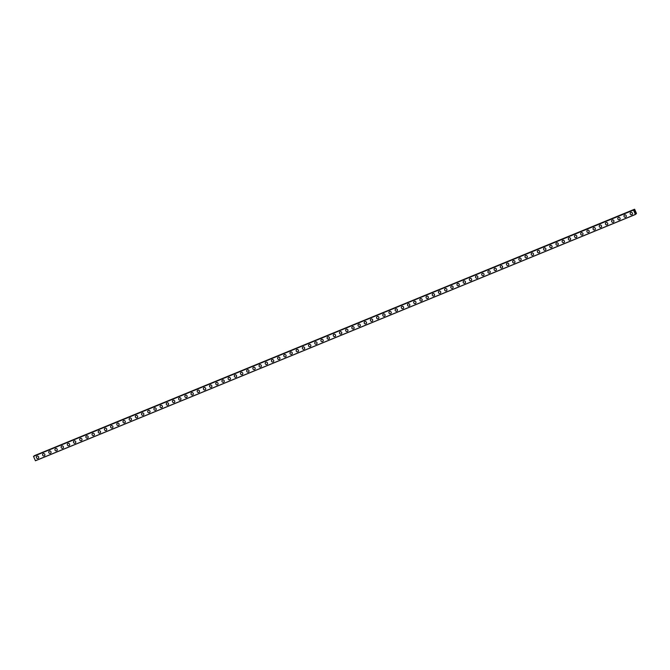 <?xml version="1.0" encoding="UTF-8"?>
<svg xmlns="http://www.w3.org/2000/svg" width="670" height="670" viewBox="0 0 670 670"><rect width="100%" height="100%" fill="white"/><g stroke="black" fill="none" stroke-linecap="round" stroke-linejoin="round"><path stroke-width="1" d="M38.265 458.272A1.223 1.164 53.7 0 1 36.523 457.861A1.223 1.164 53.7 0 1 37.059 456.169A1.223 1.164 53.7 0 1 38.265 458.272A1.223 1.164 53.7 0 1 36.523 457.861A1.223 1.164 53.7 0 1 36.817 456.304M44.455 455.734A1.223 1.164 53.7 0 1 42.712 455.324A1.223 1.164 53.7 0 1 43.24 453.632A1.223 1.164 53.7 0 1 44.455 455.734A1.223 1.164 53.7 0 1 42.712 455.324A1.223 1.164 53.7 0 1 43.006 453.766M50.635 453.196A1.223 1.164 53.7 0 1 48.893 452.778A1.223 1.164 53.7 0 1 49.429 451.094A1.223 1.164 53.7 0 1 50.635 453.196A1.223 1.164 53.7 0 1 48.893 452.778A1.223 1.164 53.7 0 1 49.186 451.228M56.824 450.659A1.223 1.164 53.7 0 1 55.082 450.24A1.223 1.164 53.7 0 1 55.61 448.557A1.223 1.164 53.7 0 1 56.824 450.659A1.223 1.164 53.7 0 1 55.082 450.24A1.223 1.164 53.7 0 1 55.376 448.691M63.005 448.113A1.223 1.164 53.7 0 1 61.263 447.702A1.223 1.164 53.7 0 1 61.799 446.011A1.223 1.164 53.7 0 1 63.005 448.113A1.223 1.164 53.7 0 1 61.263 447.702A1.223 1.164 53.7 0 1 61.556 446.145M69.194 445.575A1.223 1.164 53.7 0 1 67.452 445.165A1.223 1.164 53.7 0 1 67.98 443.473A1.223 1.164 53.7 0 1 69.194 445.575A1.223 1.164 53.7 0 1 67.452 445.165A1.223 1.164 53.7 0 1 67.745 443.607M75.375 443.038A1.223 1.164 53.7 0 1 73.633 442.627A1.223 1.164 53.7 0 1 74.169 440.935A1.223 1.164 53.7 0 1 75.375 443.038A1.223 1.164 53.7 0 1 73.633 442.627A1.223 1.164 53.7 0 1 73.926 441.069M81.564 440.5A1.223 1.164 53.7 0 1 79.822 440.09A1.223 1.164 53.7 0 1 80.35 438.398A1.223 1.164 53.7 0 1 81.564 440.5A1.223 1.164 53.7 0 1 79.822 440.09A1.223 1.164 53.7 0 1 80.115 438.532M87.745 437.962A1.223 1.164 53.7 0 1 86.003 437.544A1.223 1.164 53.7 0 1 86.539 435.86A1.223 1.164 53.7 0 1 87.745 437.962A1.223 1.164 53.7 0 1 86.003 437.544A1.223 1.164 53.7 0 1 86.304 435.994M93.934 435.425A1.223 1.164 53.7 0 1 92.192 435.006A1.223 1.164 53.7 0 1 92.72 433.322A1.223 1.164 53.7 0 1 93.934 435.425A1.223 1.164 53.7 0 1 92.192 435.006A1.223 1.164 53.7 0 1 92.485 433.456M100.115 432.879A1.223 1.164 53.7 0 1 98.373 432.468A1.223 1.164 53.7 0 1 98.909 430.776A1.223 1.164 53.7 0 1 100.115 432.879A1.223 1.164 53.7 0 1 98.373 432.468A1.223 1.164 53.7 0 1 98.674 430.911M106.304 430.341A1.223 1.164 53.7 0 1 104.562 429.931A1.223 1.164 53.7 0 1 105.098 428.239A1.223 1.164 53.7 0 1 106.304 430.341A1.223 1.164 53.7 0 1 104.562 429.931A1.223 1.164 53.7 0 1 104.855 428.373M112.493 427.803A1.223 1.164 53.7 0 1 110.751 427.393A1.223 1.164 53.7 0 1 111.279 425.701A1.223 1.164 53.7 0 1 112.493 427.803A1.223 1.164 53.7 0 1 110.751 427.393A1.223 1.164 53.7 0 1 111.044 425.835M118.674 425.266A1.223 1.164 53.7 0 1 116.932 424.855A1.223 1.164 53.7 0 1 117.468 423.164A1.223 1.164 53.7 0 1 118.674 425.266A1.223 1.164 53.7 0 1 116.932 424.855A1.223 1.164 53.7 0 1 117.225 423.298M124.863 422.728A1.223 1.164 53.7 0 1 123.121 422.309A1.223 1.164 53.7 0 1 123.648 420.626A1.223 1.164 53.7 0 1 124.863 422.728A1.223 1.164 53.7 0 1 123.121 422.309A1.223 1.164 53.7 0 1 123.414 420.76M131.044 420.191A1.223 1.164 53.7 0 1 129.302 419.772A1.223 1.164 53.7 0 1 129.838 418.088A1.223 1.164 53.7 0 1 131.044 420.191A1.223 1.164 53.7 0 1 129.302 419.772A1.223 1.164 53.7 0 1 129.595 418.214M137.233 417.644A1.223 1.164 53.7 0 1 135.491 417.234A1.223 1.164 53.7 0 1 136.018 415.542A1.223 1.164 53.7 0 1 137.233 417.644A1.223 1.164 53.7 0 1 135.491 417.234A1.223 1.164 53.7 0 1 135.784 415.676M143.413 415.107A1.223 1.164 53.7 0 1 141.672 414.697A1.223 1.164 53.7 0 1 142.208 413.005A1.223 1.164 53.7 0 1 143.413 415.107A1.223 1.164 53.7 0 1 141.672 414.697A1.223 1.164 53.7 0 1 141.965 413.139M149.603 412.569A1.223 1.164 53.7 0 1 147.861 412.159A1.223 1.164 53.7 0 1 148.388 410.467A1.223 1.164 53.7 0 1 149.603 412.569A1.223 1.164 53.7 0 1 147.861 412.159A1.223 1.164 53.7 0 1 148.154 410.601M155.783 410.032A1.223 1.164 53.7 0 1 154.041 409.621A1.223 1.164 53.7 0 1 154.577 407.93A1.223 1.164 53.7 0 1 155.783 410.032A1.223 1.164 53.7 0 1 154.041 409.621A1.223 1.164 53.7 0 1 154.343 408.064M161.972 407.494A1.223 1.164 53.7 0 1 160.231 407.075A1.223 1.164 53.7 0 1 160.758 405.392A1.223 1.164 53.7 0 1 161.972 407.494A1.223 1.164 53.7 0 1 160.231 407.075A1.223 1.164 53.7 0 1 160.524 405.526M168.162 404.956A1.223 1.164 53.7 0 1 166.42 404.538A1.223 1.164 53.7 0 1 166.947 402.854A1.223 1.164 53.7 0 1 168.153 404.956A1.223 1.164 53.7 0 1 166.411 404.538A1.223 1.164 53.7 0 1 166.713 402.98M174.342 402.41A1.223 1.164 53.7 0 1 172.6 402A1.223 1.164 53.7 0 1 173.136 400.308A1.223 1.164 53.7 0 1 174.342 402.41A1.223 1.164 53.7 0 1 172.6 402A1.223 1.164 53.7 0 1 172.893 400.442M180.531 399.873A1.223 1.164 53.7 0 1 178.79 399.462A1.223 1.164 53.7 0 1 179.317 397.771A1.223 1.164 53.7 0 1 180.531 399.873A1.223 1.164 53.7 0 1 178.79 399.462A1.223 1.164 53.7 0 1 179.083 397.905M186.712 397.335A1.223 1.164 53.7 0 1 184.97 396.925A1.223 1.164 53.7 0 1 185.506 395.233A1.223 1.164 53.7 0 1 186.712 397.335A1.223 1.164 53.7 0 1 184.97 396.925A1.223 1.164 53.7 0 1 185.263 395.367M192.901 394.798A1.223 1.164 53.7 0 1 191.159 394.387A1.223 1.164 53.7 0 1 191.687 392.695A1.223 1.164 53.7 0 1 192.901 394.798A1.223 1.164 53.7 0 1 191.159 394.387A1.223 1.164 53.7 0 1 191.452 392.829M199.082 392.26A1.223 1.164 53.7 0 1 197.34 391.841A1.223 1.164 53.7 0 1 197.876 390.158A1.223 1.164 53.7 0 1 199.082 392.26A1.223 1.164 53.7 0 1 197.34 391.841A1.223 1.164 53.7 0 1 197.633 390.292M205.271 389.722A1.223 1.164 53.7 0 1 203.529 389.303A1.223 1.164 53.7 0 1 204.057 387.62A1.223 1.164 53.7 0 1 205.271 389.722A1.223 1.164 53.7 0 1 203.529 389.303A1.223 1.164 53.7 0 1 203.822 387.746M211.452 387.176A1.223 1.164 53.7 0 1 209.71 386.766A1.223 1.164 53.7 0 1 210.246 385.074A1.223 1.164 53.7 0 1 211.452 387.176A1.223 1.164 53.7 0 1 209.71 386.766A1.223 1.164 53.7 0 1 210.003 385.208M217.641 384.639A1.223 1.164 53.7 0 1 215.899 384.228A1.223 1.164 53.7 0 1 216.427 382.536A1.223 1.164 53.7 0 1 217.641 384.639A1.223 1.164 53.7 0 1 215.899 384.228A1.223 1.164 53.7 0 1 216.192 382.671M223.822 382.101A1.223 1.164 53.7 0 1 222.08 381.691A1.223 1.164 53.7 0 1 222.616 379.999A1.223 1.164 53.7 0 1 223.822 382.101A1.223 1.164 53.7 0 1 222.08 381.691A1.223 1.164 53.7 0 1 222.381 380.133M230.011 379.563A1.223 1.164 53.7 0 1 228.269 379.153A1.223 1.164 53.7 0 1 228.797 377.461A1.223 1.164 53.7 0 1 230.011 379.563A1.223 1.164 53.7 0 1 228.269 379.153A1.223 1.164 53.7 0 1 228.562 377.595M236.2 377.026A1.223 1.164 53.7 0 1 234.458 376.607A1.223 1.164 53.7 0 1 234.986 374.924A1.223 1.164 53.7 0 1 236.192 377.026A1.223 1.164 53.7 0 1 234.45 376.607A1.223 1.164 53.7 0 1 234.751 375.058M242.381 374.48A1.223 1.164 53.7 0 1 240.639 374.069A1.223 1.164 53.7 0 1 241.175 372.386A1.223 1.164 53.7 0 1 242.381 374.488A1.223 1.164 53.7 0 1 240.639 374.069A1.223 1.164 53.7 0 1 240.932 372.512M248.57 371.942A1.223 1.164 53.7 0 1 246.828 371.532A1.223 1.164 53.7 0 1 247.356 369.84A1.223 1.164 53.7 0 1 248.57 371.942A1.223 1.164 53.7 0 1 246.828 371.532A1.223 1.164 53.7 0 1 247.121 369.974M254.751 369.404A1.223 1.164 53.7 0 1 253.009 368.994A1.223 1.164 53.7 0 1 253.545 367.302A1.223 1.164 53.7 0 1 254.751 369.404A1.223 1.164 53.7 0 1 253.009 368.994A1.223 1.164 53.7 0 1 253.302 367.436M260.94 366.867A1.223 1.164 53.7 0 1 259.198 366.457A1.223 1.164 53.7 0 1 259.726 364.765A1.223 1.164 53.7 0 1 260.94 366.867A1.223 1.164 53.7 0 1 259.198 366.457A1.223 1.164 53.7 0 1 259.491 364.899M267.121 364.329A1.223 1.164 53.7 0 1 265.379 363.919A1.223 1.164 53.7 0 1 265.915 362.227A1.223 1.164 53.7 0 1 267.121 364.329A1.223 1.164 53.7 0 1 265.379 363.919A1.223 1.164 53.7 0 1 265.672 362.361M273.31 361.792A1.223 1.164 53.7 0 1 271.568 361.373A1.223 1.164 53.7 0 1 272.095 359.69A1.223 1.164 53.7 0 1 273.31 361.792A1.223 1.164 53.7 0 1 271.568 361.373A1.223 1.164 53.7 0 1 271.861 359.824M279.491 359.246A1.223 1.164 53.7 0 1 277.748 358.835A1.223 1.164 53.7 0 1 278.284 357.152A1.223 1.164 53.7 0 1 279.491 359.254A1.223 1.164 53.7 0 1 277.748 358.835A1.223 1.164 53.7 0 1 278.042 357.278M285.68 356.708A1.223 1.164 53.7 0 1 283.938 356.298A1.223 1.164 53.7 0 1 284.465 354.606A1.223 1.164 53.7 0 1 285.68 356.708A1.223 1.164 53.7 0 1 283.938 356.298A1.223 1.164 53.7 0 1 284.231 354.74M291.86 354.17A1.223 1.164 53.7 0 1 290.118 353.76A1.223 1.164 53.7 0 1 290.654 352.068A1.223 1.164 53.7 0 1 291.86 354.17A1.223 1.164 53.7 0 1 290.118 353.76A1.223 1.164 53.7 0 1 290.42 352.202M298.05 351.633A1.223 1.164 53.7 0 1 296.308 351.222A1.223 1.164 53.7 0 1 296.844 349.531A1.223 1.164 53.7 0 1 298.05 351.633A1.223 1.164 53.7 0 1 296.308 351.222A1.223 1.164 53.7 0 1 296.601 349.665M304.239 349.095A1.223 1.164 53.7 0 1 302.497 348.685A1.223 1.164 53.7 0 1 303.024 346.993A1.223 1.164 53.7 0 1 304.23 349.095A1.223 1.164 53.7 0 1 302.488 348.685A1.223 1.164 53.7 0 1 302.79 347.127M310.419 346.558A1.223 1.164 53.7 0 1 308.677 346.139A1.223 1.164 53.7 0 1 309.213 344.455A1.223 1.164 53.7 0 1 310.419 346.558A1.223 1.164 53.7 0 1 308.677 346.139A1.223 1.164 53.7 0 1 308.971 344.589M316.609 344.012A1.223 1.164 53.7 0 1 314.866 343.601A1.223 1.164 53.7 0 1 315.394 341.918A1.223 1.164 53.7 0 1 316.609 344.02A1.223 1.164 53.7 0 1 314.866 343.601A1.223 1.164 53.7 0 1 315.16 342.043M322.789 341.474A1.223 1.164 53.7 0 1 321.047 341.064A1.223 1.164 53.7 0 1 321.583 339.372A1.223 1.164 53.7 0 1 322.789 341.474A1.223 1.164 53.7 0 1 321.047 341.064A1.223 1.164 53.7 0 1 321.34 339.506M328.978 338.936A1.223 1.164 53.7 0 1 327.236 338.526A1.223 1.164 53.7 0 1 327.764 336.834A1.223 1.164 53.7 0 1 328.978 338.936A1.223 1.164 53.7 0 1 327.236 338.526A1.223 1.164 53.7 0 1 327.529 336.968M335.159 336.399A1.223 1.164 53.7 0 1 333.417 335.988A1.223 1.164 53.7 0 1 333.953 334.297A1.223 1.164 53.7 0 1 335.159 336.399A1.223 1.164 53.7 0 1 333.417 335.988A1.223 1.164 53.7 0 1 333.71 334.43M341.348 333.861A1.223 1.164 53.7 0 1 339.606 333.451A1.223 1.164 53.7 0 1 340.134 331.759A1.223 1.164 53.7 0 1 341.348 333.861A1.223 1.164 53.7 0 1 339.606 333.451A1.223 1.164 53.7 0 1 339.899 331.893M347.529 331.323A1.223 1.164 53.7 0 1 345.787 330.905A1.223 1.164 53.7 0 1 346.323 329.221A1.223 1.164 53.7 0 1 347.529 331.323A1.223 1.164 53.7 0 1 345.787 330.905A1.223 1.164 53.7 0 1 346.089 329.355M353.718 328.777A1.223 1.164 53.7 0 1 351.976 328.367A1.223 1.164 53.7 0 1 352.504 326.684A1.223 1.164 53.7 0 1 353.718 328.777A1.223 1.164 53.7 0 1 351.976 328.367A1.223 1.164 53.7 0 1 352.269 326.809M359.899 326.24A1.223 1.164 53.7 0 1 358.157 325.829A1.223 1.164 53.7 0 1 358.693 324.138A1.223 1.164 53.7 0 1 359.899 326.24A1.223 1.164 53.7 0 1 358.157 325.829A1.223 1.164 53.7 0 1 358.458 324.272M366.088 323.702A1.223 1.164 53.7 0 1 364.346 323.292A1.223 1.164 53.7 0 1 364.882 321.6A1.223 1.164 53.7 0 1 366.088 323.702A1.223 1.164 53.7 0 1 364.346 323.292A1.223 1.164 53.7 0 1 364.639 321.734M372.277 321.165A1.223 1.164 53.7 0 1 370.535 320.754A1.223 1.164 53.7 0 1 371.063 319.062A1.223 1.164 53.7 0 1 372.277 321.165A1.223 1.164 53.7 0 1 370.535 320.754A1.223 1.164 53.7 0 1 370.828 319.196M378.458 318.627A1.223 1.164 53.7 0 1 376.716 318.216A1.223 1.164 53.7 0 1 377.252 316.525A1.223 1.164 53.7 0 1 378.458 318.627A1.223 1.164 53.7 0 1 376.716 318.216A1.223 1.164 53.7 0 1 377.009 316.659M384.647 316.089A1.223 1.164 53.7 0 1 382.905 315.671A1.223 1.164 53.7 0 1 383.433 313.987A1.223 1.164 53.7 0 1 384.647 316.089A1.223 1.164 53.7 0 1 382.905 315.671A1.223 1.164 53.7 0 1 383.198 314.121M390.828 313.543A1.223 1.164 53.7 0 1 389.086 313.133A1.223 1.164 53.7 0 1 389.622 311.441A1.223 1.164 53.7 0 1 390.828 313.543A1.223 1.164 53.7 0 1 389.086 313.133A1.223 1.164 53.7 0 1 389.379 311.575M397.017 311.006A1.223 1.164 53.7 0 1 395.275 310.595A1.223 1.164 53.7 0 1 395.803 308.904A1.223 1.164 53.7 0 1 397.017 311.006A1.223 1.164 53.7 0 1 395.275 310.595A1.223 1.164 53.7 0 1 395.568 309.038M403.198 308.468A1.223 1.164 53.7 0 1 401.456 308.058A1.223 1.164 53.7 0 1 401.992 306.366A1.223 1.164 53.7 0 1 403.198 308.468A1.223 1.164 53.7 0 1 401.456 308.058A1.223 1.164 53.7 0 1 401.749 306.5M409.387 305.93A1.223 1.164 53.7 0 1 407.645 305.52A1.223 1.164 53.7 0 1 408.172 303.828A1.223 1.164 53.7 0 1 409.387 305.93A1.223 1.164 53.7 0 1 407.645 305.52A1.223 1.164 53.7 0 1 407.938 303.962M415.567 303.393A1.223 1.164 53.7 0 1 413.826 302.982A1.223 1.164 53.7 0 1 414.361 301.291A1.223 1.164 53.7 0 1 415.567 303.393A1.223 1.164 53.7 0 1 413.826 302.982A1.223 1.164 53.7 0 1 414.127 301.425M421.757 300.855A1.223 1.164 53.7 0 1 420.015 300.436A1.223 1.164 53.7 0 1 420.542 298.753A1.223 1.164 53.7 0 1 421.757 300.855A1.223 1.164 53.7 0 1 420.015 300.436A1.223 1.164 53.7 0 1 420.308 298.887M427.937 298.309A1.223 1.164 53.7 0 1 426.195 297.899A1.223 1.164 53.7 0 1 426.731 296.207A1.223 1.164 53.7 0 1 427.937 298.309A1.223 1.164 53.7 0 1 426.195 297.899A1.223 1.164 53.7 0 1 426.497 296.341M434.127 295.772A1.223 1.164 53.7 0 1 432.385 295.361A1.223 1.164 53.7 0 1 432.921 293.669A1.223 1.164 53.7 0 1 434.127 295.772A1.223 1.164 53.7 0 1 432.385 295.361A1.223 1.164 53.7 0 1 432.678 293.803M440.316 293.234A1.223 1.164 53.7 0 1 438.574 292.824A1.223 1.164 53.7 0 1 439.101 291.132A1.223 1.164 53.7 0 1 440.316 293.234A1.223 1.164 53.7 0 1 438.574 292.824A1.223 1.164 53.7 0 1 438.867 291.266M446.496 290.696A1.223 1.164 53.7 0 1 444.754 290.286A1.223 1.164 53.7 0 1 445.29 288.594A1.223 1.164 53.7 0 1 446.496 290.696A1.223 1.164 53.7 0 1 444.754 290.286A1.223 1.164 53.7 0 1 445.048 288.728M452.685 288.159A1.223 1.164 53.7 0 1 450.944 287.74A1.223 1.164 53.7 0 1 451.471 286.057A1.223 1.164 53.7 0 1 452.685 288.159A1.223 1.164 53.7 0 1 450.944 287.748A1.223 1.164 53.7 0 1 451.237 286.191M458.866 285.621A1.223 1.164 53.7 0 1 457.124 285.202A1.223 1.164 53.7 0 1 457.66 283.519A1.223 1.164 53.7 0 1 458.866 285.621A1.223 1.164 53.7 0 1 457.124 285.202A1.223 1.164 53.7 0 1 457.417 283.653M465.055 283.075A1.223 1.164 53.7 0 1 463.313 282.665A1.223 1.164 53.7 0 1 463.841 280.973A1.223 1.164 53.7 0 1 465.055 283.075A1.223 1.164 53.7 0 1 463.313 282.665A1.223 1.164 53.7 0 1 463.606 281.107M471.236 280.537A1.223 1.164 53.7 0 1 469.494 280.127A1.223 1.164 53.7 0 1 470.03 278.435A1.223 1.164 53.7 0 1 471.236 280.537A1.223 1.164 53.7 0 1 469.494 280.127A1.223 1.164 53.7 0 1 469.787 278.569M477.425 278A1.223 1.164 53.7 0 1 475.683 277.589A1.223 1.164 53.7 0 1 476.211 275.898A1.223 1.164 53.7 0 1 477.425 278A1.223 1.164 53.7 0 1 475.683 277.589A1.223 1.164 53.7 0 1 475.976 276.032M483.606 275.462A1.223 1.164 53.7 0 1 481.864 275.052A1.223 1.164 53.7 0 1 482.4 273.36A1.223 1.164 53.7 0 1 483.606 275.462A1.223 1.164 53.7 0 1 481.864 275.052A1.223 1.164 53.7 0 1 482.166 273.494M489.795 272.925A1.223 1.164 53.7 0 1 488.053 272.506A1.223 1.164 53.7 0 1 488.581 270.822A1.223 1.164 53.7 0 1 489.795 272.925A1.223 1.164 53.7 0 1 488.053 272.514A1.223 1.164 53.7 0 1 488.346 270.956M495.984 270.387A1.223 1.164 53.7 0 1 494.242 269.968A1.223 1.164 53.7 0 1 494.77 268.285A1.223 1.164 53.7 0 1 495.976 270.387A1.223 1.164 53.7 0 1 494.234 269.968A1.223 1.164 53.7 0 1 494.535 268.419M502.165 267.841A1.223 1.164 53.7 0 1 500.423 267.43A1.223 1.164 53.7 0 1 500.959 265.739A1.223 1.164 53.7 0 1 502.165 267.841A1.223 1.164 53.7 0 1 500.423 267.43A1.223 1.164 53.7 0 1 500.716 265.873M508.354 265.303A1.223 1.164 53.7 0 1 506.612 264.893A1.223 1.164 53.7 0 1 507.14 263.201A1.223 1.164 53.7 0 1 508.354 265.303A1.223 1.164 53.7 0 1 506.612 264.893A1.223 1.164 53.7 0 1 506.905 263.335M514.535 262.766A1.223 1.164 53.7 0 1 512.793 262.355A1.223 1.164 53.7 0 1 513.329 260.663A1.223 1.164 53.7 0 1 514.535 262.766A1.223 1.164 53.7 0 1 512.793 262.355A1.223 1.164 53.7 0 1 513.086 260.798M520.724 260.228A1.223 1.164 53.7 0 1 518.982 259.818A1.223 1.164 53.7 0 1 519.51 258.126A1.223 1.164 53.7 0 1 520.724 260.228A1.223 1.164 53.7 0 1 518.982 259.818A1.223 1.164 53.7 0 1 519.275 258.26M526.905 257.69A1.223 1.164 53.7 0 1 525.163 257.272A1.223 1.164 53.7 0 1 525.699 255.588A1.223 1.164 53.7 0 1 526.905 257.69A1.223 1.164 53.7 0 1 525.163 257.28A1.223 1.164 53.7 0 1 525.456 255.722M533.094 255.153A1.223 1.164 53.7 0 1 531.352 254.734A1.223 1.164 53.7 0 1 531.88 253.051A1.223 1.164 53.7 0 1 533.094 255.153A1.223 1.164 53.7 0 1 531.352 254.734A1.223 1.164 53.7 0 1 531.645 253.185M539.275 252.607A1.223 1.164 53.7 0 1 537.533 252.196A1.223 1.164 53.7 0 1 538.069 250.505A1.223 1.164 53.7 0 1 539.275 252.607A1.223 1.164 53.7 0 1 537.533 252.196A1.223 1.164 53.7 0 1 537.826 250.639M545.464 250.069A1.223 1.164 53.7 0 1 543.722 249.659A1.223 1.164 53.7 0 1 544.249 247.967A1.223 1.164 53.7 0 1 545.464 250.069A1.223 1.164 53.7 0 1 543.722 249.659A1.223 1.164 53.7 0 1 544.015 248.101M551.644 247.532A1.223 1.164 53.7 0 1 549.903 247.121A1.223 1.164 53.7 0 1 550.438 245.429A1.223 1.164 53.7 0 1 551.644 247.532A1.223 1.164 53.7 0 1 549.903 247.121A1.223 1.164 53.7 0 1 550.204 245.563M557.834 244.994A1.223 1.164 53.7 0 1 556.092 244.584A1.223 1.164 53.7 0 1 556.619 242.892A1.223 1.164 53.7 0 1 557.834 244.994A1.223 1.164 53.7 0 1 556.092 244.584A1.223 1.164 53.7 0 1 556.385 243.026M564.023 242.456A1.223 1.164 53.7 0 1 562.281 242.037A1.223 1.164 53.7 0 1 562.808 240.354A1.223 1.164 53.7 0 1 564.014 242.456A1.223 1.164 53.7 0 1 562.272 242.037A1.223 1.164 53.7 0 1 562.574 240.488M570.204 239.919A1.223 1.164 53.7 0 1 568.462 239.5A1.223 1.164 53.7 0 1 568.997 237.816A1.223 1.164 53.7 0 1 570.204 239.919A1.223 1.164 53.7 0 1 568.462 239.5A1.223 1.164 53.7 0 1 568.755 237.951M576.393 237.373A1.223 1.164 53.7 0 1 574.651 236.962A1.223 1.164 53.7 0 1 575.178 235.271A1.223 1.164 53.7 0 1 576.393 237.373A1.223 1.164 53.7 0 1 574.651 236.962A1.223 1.164 53.7 0 1 574.944 235.404M582.573 234.835A1.223 1.164 53.7 0 1 580.831 234.425A1.223 1.164 53.7 0 1 581.367 232.733A1.223 1.164 53.7 0 1 582.573 234.835A1.223 1.164 53.7 0 1 580.831 234.425A1.223 1.164 53.7 0 1 581.125 232.867M588.763 232.297A1.223 1.164 53.7 0 1 587.02 231.887A1.223 1.164 53.7 0 1 587.548 230.195A1.223 1.164 53.7 0 1 588.763 232.297A1.223 1.164 53.7 0 1 587.02 231.887A1.223 1.164 53.7 0 1 587.314 230.329M594.943 229.76A1.223 1.164 53.7 0 1 593.201 229.349A1.223 1.164 53.7 0 1 593.737 227.658A1.223 1.164 53.7 0 1 594.943 229.76A1.223 1.164 53.7 0 1 593.201 229.349A1.223 1.164 53.7 0 1 593.494 227.792M601.132 227.222A1.223 1.164 53.7 0 1 599.39 226.803A1.223 1.164 53.7 0 1 599.918 225.12A1.223 1.164 53.7 0 1 601.132 227.222A1.223 1.164 53.7 0 1 599.39 226.803A1.223 1.164 53.7 0 1 599.683 225.254M607.313 224.684A1.223 1.164 53.7 0 1 605.571 224.266A1.223 1.164 53.7 0 1 606.107 222.582A1.223 1.164 53.7 0 1 607.313 224.684A1.223 1.164 53.7 0 1 605.571 224.266A1.223 1.164 53.7 0 1 605.873 222.708M613.502 222.139A1.223 1.164 53.7 0 1 611.76 221.728A1.223 1.164 53.7 0 1 612.288 220.036A1.223 1.164 53.7 0 1 613.502 222.139A1.223 1.164 53.7 0 1 611.76 221.728A1.223 1.164 53.7 0 1 612.053 220.17M619.683 219.601A1.223 1.164 53.7 0 1 617.941 219.191A1.223 1.164 53.7 0 1 618.477 217.499A1.223 1.164 53.7 0 1 619.683 219.601A1.223 1.164 53.7 0 1 617.941 219.191A1.223 1.164 53.7 0 1 618.243 217.633M625.872 217.063A1.223 1.164 53.7 0 1 624.13 216.653A1.223 1.164 53.7 0 1 624.666 214.961A1.223 1.164 53.7 0 1 625.872 217.063A1.223 1.164 53.7 0 1 624.13 216.653A1.223 1.164 53.7 0 1 624.423 215.095M632.061 214.526A1.223 1.164 53.7 0 1 630.319 214.115A1.223 1.164 53.7 0 1 630.847 212.423A1.223 1.164 53.7 0 1 632.053 214.526A1.223 1.164 53.7 0 1 630.311 214.115A1.223 1.164 53.7 0 1 630.612 212.558M635.168 212.516L634.976 212.063L635.168 212.516M635.177 212.583L635.185 211.904M634.858 211.678L634.649 211.167M634.984 211.494L634.783 211.017L634.984 211.494M636.065 213.638L636.458 213.412L634.725 209.417L633.577 210.037L634.339 209.727M633.586 210.053L634.331 209.744L634.172 210.665L633.527 209.986L33.5 456.304L35.384 460.717L635.42 214.492L635.612 213.194L636.039 213.68L635.428 213.931L636.056 213.663M35.435 460.767L635.411 214.484L633.477 210.02M636.257 213.872L635.428 214.199M633.477 210.037L33.55 456.27M634.557 209.224L34.379 455.927M633.485 210.112L33.508 456.404M635.361 214.425L35.384 460.717M34.337 455.709L634.314 209.425L34.337 455.692M635.42 214.492L35.443 460.776"/></g></svg>
